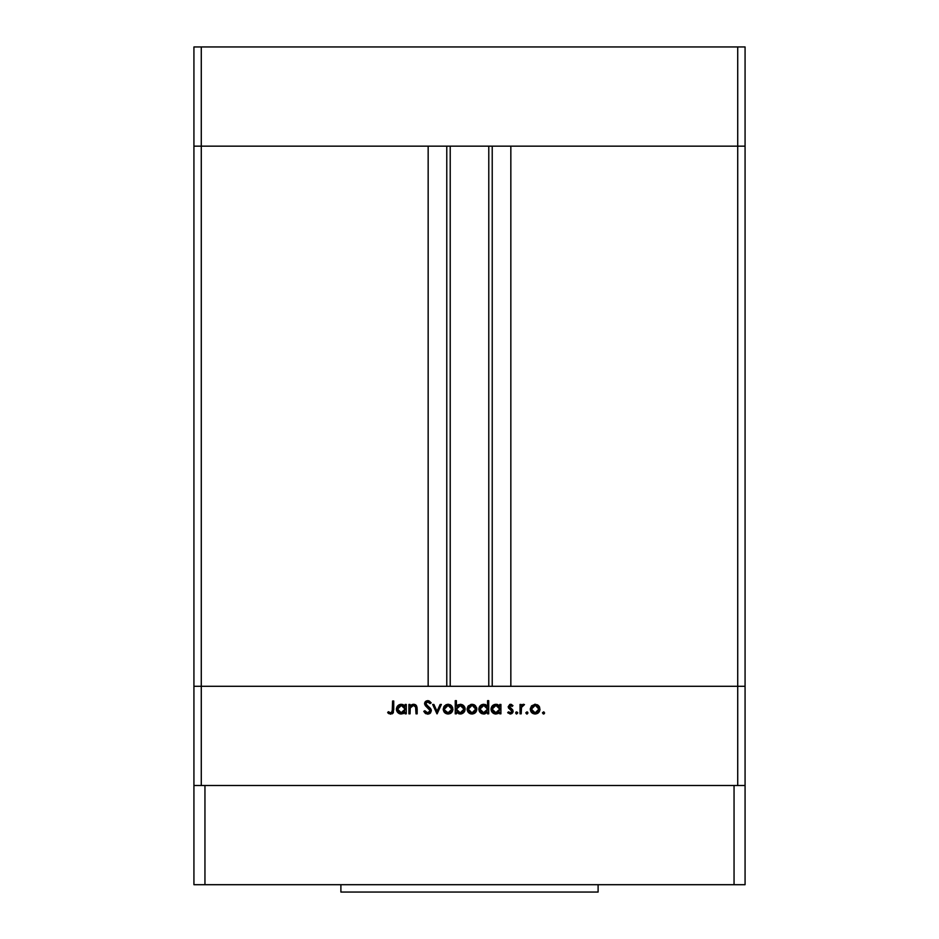 <?xml version="1.0" encoding="UTF-8"?>
<svg xmlns="http://www.w3.org/2000/svg" width="939" height="939" viewBox="0 0 939 939"><rect width="100%" height="100%" fill="white"/><g stroke="black" fill="none" stroke-linecap="round" stroke-linejoin="round"><path stroke-width="1.41" d="M193.927 146.155L745.073 146.155L745.073 46.95L745.073 686.292L745.073 146.155L737.725 146.155L745.073 146.155L737.725 146.155L737.725 46.95L745.073 46.95L737.725 46.95L737.725 686.292L745.073 686.292L745.073 785.497L745.073 686.292L201.275 686.292L201.275 146.155L737.725 146.155L737.725 686.292L193.927 686.292L201.275 686.292L201.275 785.497L201.275 686.292L193.927 686.292L193.927 146.155L201.275 146.155L201.275 46.95L737.725 46.95L201.275 46.95L201.275 146.155L428.161 146.155L428.161 686.292L428.161 146.155L201.275 146.155L201.275 686.292L193.927 686.292L193.927 785.497L193.927 46.95L201.275 46.95L193.927 46.95L193.927 146.155L201.275 146.155L193.927 146.155M450.215 146.155L450.215 686.292L450.215 146.155M510.839 146.155L737.725 146.155L510.839 146.155L510.839 686.292L510.839 146.155M492.224 686.292L492.224 146.155L492.224 686.292M446.776 146.155L446.776 686.292L446.776 146.155M737.725 785.497L737.725 686.292L737.725 785.497M410.073 713.84L408.923 713.84L410.073 713.84L408.923 713.84L408.923 704.45L410.073 704.45L410.073 706.14L412.608 704.403L415.496 704.778L417.162 708.687L417.162 713.84L416.012 713.84L415.578 706.504L413.864 705.459L411.435 706.14L410.19 708.229L410.073 713.84L410.249 707.924L413.453 705.435L415.871 707.29L416.012 713.84L417.162 713.84L417.162 709.039L413.653 704.285L410.073 706.14L410.073 704.45L408.923 704.45L408.923 713.84L408.923 704.45L410.073 704.45M431.341 710.694L430.226 713.182L428.02 714.156L425.308 713.358L423.759 711.363L424.851 710.717L427.668 712.854L430.132 711.14L429.733 709.414L424.628 704.18L425.121 701.938L427.445 700.67L429.287 701.01L431.177 702.83L430.132 703.616L428.747 702.255L426.94 702.067L425.801 704.074L430.332 708.276L431.341 710.694L425.743 703.604L427.621 701.973L430.132 703.616L431.177 702.83L427.75 700.658L424.581 703.651L425.297 705.612L430.191 710.67L427.668 712.854L424.851 710.717L423.759 711.363L427.668 714.168L431.33 711.046M440.156 704.45L441.4 704.45L437.116 713.84L432.668 704.45L433.912 704.45L437.034 711.293L440.156 704.45L441.4 704.45L437.116 713.84L441.4 704.45L440.156 704.45L437.034 711.293L433.912 704.45L432.668 704.45L436.952 713.84L432.668 704.45L433.912 704.45M444.499 705.835L443.22 709.168L443.947 706.562L446.119 704.661L448.584 704.297L450.908 705.154L452.621 707.372L452.586 711.034L450.391 713.476L447.128 713.933L444.628 712.619L443.22 709.168C443.49 712.149 445.109 713.769 448.079 714.004C451.049 713.757 452.668 712.149 452.938 709.168L451.659 705.835L448.079 704.285L444.499 705.835L447.586 704.297M467.211 710.13L467.857 706.562L470.991 704.367L474.817 705.154L476.824 708.71L475.439 712.619L472.47 713.992L468.538 712.619L467.117 709.168C467.399 712.149 469.019 713.769 471.988 714.004C474.958 713.757 476.578 712.149 476.848 709.168L475.557 705.835L471.988 704.285L468.408 705.835L472.986 704.367M499.771 704.45L499.771 706.187L499.771 704.45L500.921 704.45L500.921 713.84L499.771 713.84L499.771 712.22L498.057 713.57L495.452 713.992L492.459 712.584L491.05 708.64L492.165 706.034L495.006 704.367L497.6 704.532L499.771 706.187L495.968 704.285C492.987 704.543 491.332 706.151 491.027 709.121C491.308 712.102 492.94 713.734 495.933 714.004L499.771 712.22L499.771 713.84L500.921 713.84L500.921 704.45L499.771 704.45L500.921 704.45L500.921 713.84L499.771 713.84M542.472 712.936L543.54 714.004L542.472 712.936L543.54 714.004L542.472 712.936L543.54 711.868L544.608 712.936L543.329 713.992L542.484 712.724L543.951 711.938L544.139 713.828L544.608 712.936L543.54 711.868L542.472 712.936L543.751 711.891M530.265 709.168L531.556 705.835L535.136 704.285L538.352 705.471L539.995 709.168L538.575 712.619L535.136 714.004L531.685 712.619L530.265 709.168C530.547 712.149 532.167 713.769 535.136 714.004C538.106 713.757 539.725 712.149 539.995 709.168L538.704 705.835L535.136 704.285L531.556 705.835L530.289 708.71M526.885 714.004L525.817 712.936L526.885 714.004L525.817 712.936L526.885 711.868L527.964 712.936L526.673 713.992L525.84 712.724L527.648 712.173L527.295 713.933L527.964 712.936L526.885 711.868L525.817 712.936L527.295 711.938M521.204 713.84L520.042 713.84L521.204 713.84L520.042 713.84L520.042 704.45L521.204 704.45L521.204 705.835L522.788 704.403L524.502 704.602L521.509 707.102L521.204 713.84L521.403 707.466L524.502 704.602L523.493 704.285L521.204 705.835L521.204 704.45L520.042 704.45L520.042 713.84L520.042 704.45L521.204 704.45M516.25 713.933L516.074 712.044L517.659 712.525L516.661 714.004L517.741 712.936L516.661 711.868L515.593 712.936L516.661 711.868L517.741 712.936L516.661 714.004L515.593 712.936L516.661 711.868L517.718 712.724M508.175 706.75L509.842 704.379L512.717 705.365L512.178 706.421L510.077 705.529L509.325 706.703L512.682 709.837L513.105 711.562L510.91 713.969L507.682 712.736L508.445 711.868L510.922 712.748L511.955 711.504L508.175 706.75L511.966 711.339L510.311 712.854L508.445 711.868L507.682 712.736L510.37 714.004L513.117 711.293L512.682 709.837L509.325 706.703L510.546 705.435L512.178 706.421L512.952 705.623L510.546 704.285L508.175 706.75L508.609 708.194L511.156 710.025M486.895 705.494L487.564 706.269L487.564 700.658L488.714 700.658L488.714 713.84L487.564 713.84L487.564 712.22L484.817 713.898L481.848 713.652L479.183 710.999L479.665 706.41L483.761 704.285L487.564 706.269L483.761 704.285C480.78 704.543 479.136 706.151 478.831 709.121C479.101 712.102 480.745 713.734 483.726 714.004L487.564 712.22L487.564 713.84L488.714 713.84L488.714 700.658L487.564 700.658L488.714 700.658L488.714 713.84L487.564 713.84M456.753 712.537L456.401 713.84L455.251 713.84L455.251 700.658L456.401 700.658L456.401 706.151L458.103 704.766L461.19 704.367L463.702 705.705L464.946 707.736L464.77 711.034L462.598 713.417L459.101 713.898L456.401 712.102L460.204 714.004C463.185 713.746 464.84 712.138 465.145 709.168C464.864 706.187 463.22 704.555 460.239 704.285L456.401 706.151L456.401 700.658L455.251 700.658L455.251 713.84L456.401 713.84L455.251 713.84L455.251 700.658L456.401 700.658M405.132 704.45L405.132 706.187L405.132 704.45L406.282 704.45L406.282 713.84L405.132 713.84L405.132 712.22L403.418 713.57L400.812 713.992L397.819 712.584L396.411 708.64L397.526 706.034L400.366 704.367L402.96 704.532L405.132 706.187L401.329 704.285C398.347 704.543 396.704 706.151 396.387 709.121C396.669 712.102 398.3 713.734 401.293 714.004L405.132 712.22L405.132 713.84L406.282 713.84L406.282 704.45L405.132 704.45L406.282 704.45L406.282 713.84L405.132 713.84M387.654 712.689L388.335 711.703L390.812 712.854L392.185 712.138L392.596 700.987L393.746 700.987L393.335 712.724L390.53 714.168L387.654 712.689L388.335 711.703L390.812 712.854L388.335 711.703L387.654 712.689L390.753 714.168L393.746 709.673L393.746 700.987L392.596 700.987L392.596 709.544L391.317 712.783M534.631 704.297L535.641 704.297M537.085 704.661L537.965 705.154M538.34 705.471L538.998 706.187M539.679 707.384L539.279 706.574M537.847 713.229L538.587 712.607M531.674 712.607L531.087 711.879M532.26 706.809L531.427 709.18L532.507 711.809M535.5 705.447L538.845 709.18L538.693 708.1M538.763 708.405L536.556 705.717L538.411 707.419M537.108 706.011L535.136 705.435L532.272 706.797M538.552 710.623L538.845 709.18L535.136 712.854L537.624 711.938M537.202 712.255L538.563 710.6L538.775 708.452M532.495 711.809L535.136 712.854L531.427 709.18L535.136 705.435L532.507 706.539M523.493 704.285L524.502 704.602L523.493 704.285L524.502 704.602L523.269 705.435M521.814 706.433L521.251 708.663M516.661 714.004L515.593 712.936L516.462 711.891M510.922 704.309L511.696 704.59M512.952 705.623L511.837 706.058M512.178 706.421L510.311 705.459M511.027 705.529L509.325 706.703L509.947 707.842M509.654 707.548L510.992 708.522L509.349 706.457L512.682 709.837L513.117 711.293L509.983 713.992M512.318 709.426L513.117 711.105M507.682 712.736L508.821 712.243M508.633 712.067L510.875 712.771M508.445 711.868L510.041 712.842M511.203 712.619L511.931 711.656L511.497 710.295M511.966 711.339L509.771 709.215M511.896 713.57L512.929 712.349M496.203 714.004L495.44 713.992M494.97 713.922L494.067 713.663M494.031 713.652L493.21 713.206M492.47 712.584L491.109 710.072M492.47 705.705L494.09 704.626M496.684 704.32L497.564 704.532M493.233 705.083L492.494 705.682M491.379 710.999L491.743 711.68M498.069 712.255L499.701 709.896L498.668 706.504L499.501 707.713M496.778 705.506L498.668 706.504L495.98 705.435L499.771 709.168L495.604 712.842L497.412 712.584M494.524 712.572L495.968 712.854L492.177 709.133L493.879 712.231L492.318 710.107M492.177 709.133L495.98 705.435L492.846 707.044L492.177 709.133L492.47 707.713M484.817 713.898L483.996 714.004M481.848 713.652L481.003 713.194M479.559 711.715L480.263 712.584M481.038 705.083L481.883 704.637M483.28 704.309L481.883 704.626M485.909 704.79L484.876 704.403M487.564 700.658L487.564 706.269M486.472 706.504L483.773 705.435L487.564 709.168L483.397 712.842L486.942 711.257L487.505 708.429L486.461 706.504L487.294 707.713M481.108 711.774L483.773 712.854L479.982 709.133L481.108 711.774L480.111 710.107M479.982 709.133L480.275 707.701L479.982 709.133L483.773 705.435L480.275 707.701M481.108 706.492L483.045 705.494L480.639 707.055M485.886 706.034L484.583 705.506M473.937 704.661L474.805 705.154M476.496 711.034L475.439 712.607M471.988 714.004L467.939 711.879M468.115 706.187L467.141 708.71M470.122 713.675L471.038 713.933M476.777 708.252L476.531 707.372M469.113 706.809L468.279 709.18L469.359 711.809M472.352 705.447L475.697 709.18L473.96 706.011L471.988 705.435L469.124 706.797M475.615 708.405L474.606 706.539M475.404 710.623L475.697 709.18L471.988 712.854L474.477 711.938M474.054 712.255L475.416 710.6L475.627 708.452M469.347 711.809L471.988 712.854L468.279 709.18L471.988 705.435L469.359 706.539M462.141 704.649L462.786 704.978M463.702 705.705L462.845 705.013M464.782 707.278L465.063 708.217M464.77 711.034L464.312 711.856M461.624 713.816L460.873 713.969M456.401 713.84L456.401 712.102M462.575 713.429L463.678 712.607M463.878 710.037L463.983 709.168L460.204 705.435L463.983 709.168L460.192 712.854L459.089 712.713L460.192 712.854L456.401 709.133L460.579 705.459L458.103 706.034L457.035 707.032L456.471 709.861L457.516 711.797L459.382 712.783M463.69 707.736L461.648 705.717L459.23 705.553M462.857 711.797L461.624 712.584L463.338 711.234L463.983 709.168M460.92 712.795L461.624 712.584M462.211 712.302L463.326 711.246M450.051 704.673L450.908 705.154M450.802 713.229L451.53 712.607M444.628 712.607L444.03 711.879M444.382 708.816L444.992 711.234L446.659 712.595L450.567 711.938M445.203 706.809L444.37 709.18L448.079 705.435L451.788 709.18L451.636 708.1M448.443 705.447L445.215 706.797M450.673 706.515L451.366 707.419M451.718 708.405L450.391 706.257M450.051 706.011L447.715 705.447L445.45 706.539M450.145 712.255L451.788 709.18L448.079 712.854L444.44 709.907M425.977 713.781L423.759 711.363L424.851 710.717L425.602 711.797M425.989 712.173L428.125 712.818M430.132 711.14L429.569 709.215M430.191 710.67L429.733 709.414M428.642 708.311L428.031 707.818M424.639 703.041L425.109 701.949M425.508 701.492L426.564 700.858M429.839 703.252L431.177 702.83L428.02 700.67M428.02 702.008L429.862 703.276M427.621 701.973L426.952 702.067M425.778 703.252L425.801 704.074M425.743 703.604L428.313 706.539L425.743 703.604M428.853 706.938L430.015 707.947M430.684 708.722L431.271 710.025M430.637 712.736L429.921 713.44M429.416 713.769L430.755 712.584M429.287 701.01L428.278 700.694M411.622 704.766L413.101 704.309M416.071 705.224L415.061 704.555M416.986 706.95L417.162 713.84L416.012 713.84M414.287 705.541L411.881 705.835M411.435 706.14L410.19 708.229M410.331 707.666L410.073 710.447M416.517 705.776L415.883 705.06M414.369 704.344L413.653 704.285M400.319 713.922L399.415 713.652M399.392 713.652L398.559 713.194M396.751 710.999L396.481 710.072M398.606 705.083L399.451 704.626M404.04 706.504L401.34 705.435L405.132 709.168L400.965 712.842L404.509 711.257L404.85 707.701M399.239 712.231L401.329 712.854L397.549 709.133L399.239 712.231L397.678 710.107M404.028 706.504L404.862 707.713L404.028 706.504M403.453 706.034L402.15 705.506M397.549 709.133L401.34 705.435L398.676 706.492L397.549 709.133L397.843 707.701M392.596 700.987L393.746 700.987L393.746 709.673M393.335 712.724L392.256 713.828M389.978 712.666L390.812 712.854M392.537 711.058L392.596 710.095M388.323 713.264L389.063 713.746M534.408 712.795L535.852 712.795M536.556 705.717L535.864 705.506M532.037 707.102L531.486 708.452M531.439 708.816L531.486 709.907M495.968 712.854L496.708 712.783M499.701 709.896L499.748 708.792M496.719 705.494L494.536 705.705L492.834 707.055M493.879 712.231L494.536 712.572M483.773 712.854L484.501 712.783M487.505 709.896L487.564 709.168M484.512 705.494L483.045 705.494M471.261 712.795L472.704 712.795M473.409 705.717L472.716 705.506M468.89 707.102L468.338 708.452M468.291 708.816L468.338 709.907M457.035 707.032L456.401 709.133M456.424 709.497L456.671 710.577M447.351 712.795L448.807 712.795M451.718 709.907L451.718 708.452M449.511 705.717L448.807 705.506M444.98 707.102L444.429 708.452M401.329 712.854L402.068 712.783M405.061 709.896L405.132 709.168M402.08 705.494L400.613 705.494M399.897 705.705L399.251 706.034M340.892 884.702L340.892 892.05L598.108 892.05L598.108 884.702L598.108 892.05L340.892 892.05L340.892 884.702M745.073 884.702L193.927 884.702L193.927 785.497L204.948 785.497L193.927 785.497L193.927 884.702L204.948 884.702L204.948 785.497L734.052 785.497L204.948 785.497L204.948 884.702L734.052 884.702L734.052 785.497L745.073 785.497L734.052 785.497L734.052 884.702L745.073 884.702L745.073 785.497L745.073 884.702M488.785 686.292L488.785 146.155"/></g></svg>
